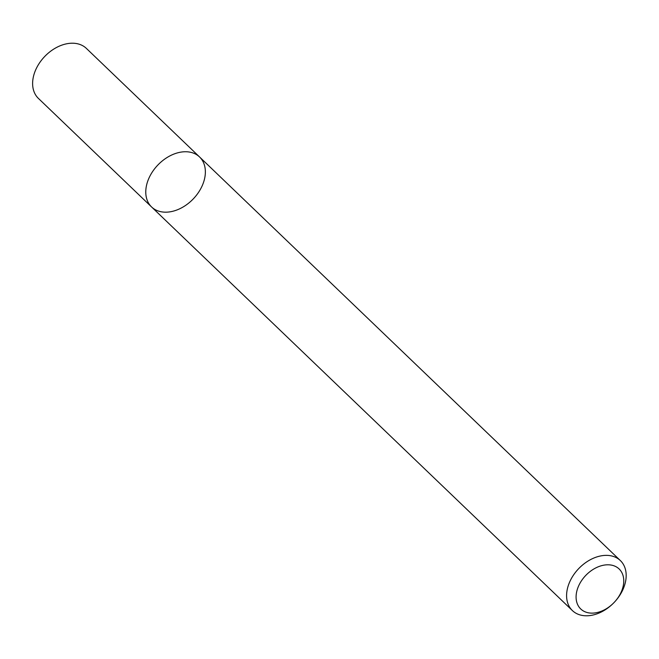 <?xml version="1.0" encoding="UTF-8"?>
<svg xmlns="http://www.w3.org/2000/svg" width="659" height="659" viewBox="0 0 659 659"><rect width="100%" height="100%" fill="white"/><g stroke="black" fill="none" stroke-linecap="round" stroke-linejoin="round"><path stroke-width="0.99" d="M151.586 206.967A34.647 24.498 -46.2 0 1 157.888 164.997A34.647 24.498 -46.2 0 1 199.553 156.957A34.647 24.498 -46.2 0 1 202.445 185.195A34.647 24.498 -46.2 0 1 151.586 206.967A34.647 24.498 -46.2 0 1 157.888 164.997A34.647 24.498 -46.2 0 1 199.553 156.957L86.395 48.42A34.647 24.498 -46.2 0 0 44.73 56.468A34.647 24.498 -46.2 0 0 38.428 98.43L572.399 610.58A34.647 24.498 -46.2 0 1 578.701 568.618A34.647 24.498 -46.2 0 1 620.366 560.57A34.647 24.498 -46.2 0 1 623.257 588.808A34.647 24.498 -46.2 0 1 614.064 602.532A34.647 24.498 -46.2 0 1 572.399 610.58M621.421 591.56A27.719 19.597 -46.2 0 1 614.064 602.532A27.719 19.597 -46.2 0 1 576.979 602.894A27.719 19.597 -46.2 0 1 601.972 565.57A27.719 19.597 -46.2 0 1 621.421 591.56M620.366 560.57L199.553 156.957"/></g></svg>
